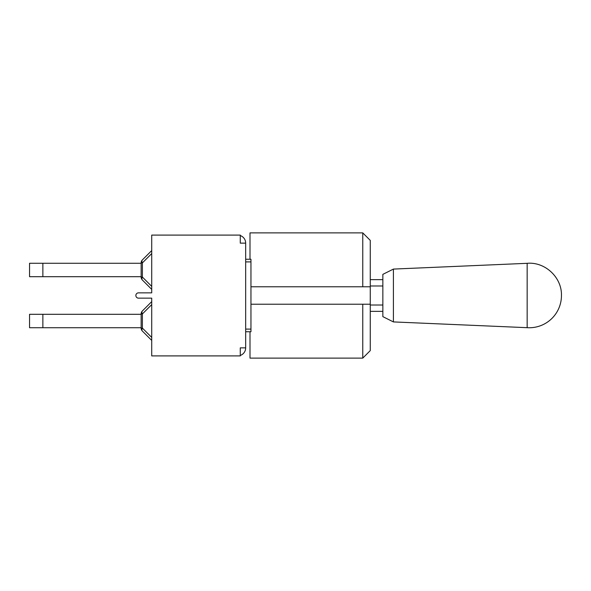 <?xml version="1.0" encoding="UTF-8"?>
<svg xmlns="http://www.w3.org/2000/svg" width="591" height="591" viewBox="0 0 591 591"><rect width="100%" height="100%" fill="white"/><g stroke="black" fill="none" stroke-linecap="round" stroke-linejoin="round"><path stroke-width="0.89" d="M245.671 331.75L250.953 331.75L250.953 259.25L245.671 259.25M250 331.75L250 358.116L362.763 358.116L362.763 304.217L370.269 304.217L370.269 240.389L362.763 232.884L362.763 286.783L370.269 286.783M250.953 286.783L362.763 286.783M362.763 358.116L370.269 350.611L370.269 304.217M250.953 304.217L362.763 304.217M362.763 232.884L250 232.884L250 259.25M393.414 269.082L382.85 274.364L382.85 316.636L393.414 321.918L393.414 269.082L527.157 263.32L527.157 327.68L393.414 321.918M561.45 295.5A32.18 32.18 0 0 1 527.157 327.68M370.269 285.985L382.85 285.985M370.269 305.015L382.85 305.015M29.55 276.691L42.87 276.691L42.87 263.268L29.55 263.268L29.55 276.691M141.153 276.691L42.87 276.691M142.387 280.038A4.226 2.438 -45 0 1 142.387 277.053L141.153 277.053A4.226 4.226 0 0 0 142.387 280.038L151.717 289.368M141.153 262.906L142.387 262.906A4.226 2.438 -135 0 1 142.387 259.914A4.226 4.226 0 0 0 141.153 262.906L141.153 277.053M151.717 250.584L142.387 259.914M141.153 263.268L42.87 263.268M29.55 314.309L42.87 314.309L42.87 327.732L29.55 327.732L29.55 314.309M141.153 314.309L42.87 314.309M142.387 310.962A4.226 2.438 45 0 0 142.387 313.947L141.153 313.947A4.226 4.226 0 0 1 142.387 310.962L151.717 301.632L142.387 310.962M141.153 328.094L142.387 328.094A4.226 2.438 135 0 0 142.387 331.086A4.226 4.226 0 0 1 141.153 328.094L141.153 313.947M151.717 340.416L142.387 331.086M141.153 327.732L42.87 327.732M240.278 235.55A8.03 8.03 0 0 1 245.671 243.137L245.671 347.863L240.278 347.863L240.278 355.9L151.717 355.9L151.717 298.145L138.508 298.145A2.645 2.645 0 0 1 135.864 295.5A2.645 2.645 0 0 1 138.508 292.855L151.717 292.855L151.717 235.1L240.278 235.1L240.278 243.137L245.671 243.137M245.671 347.863A8.03 8.03 0 0 1 240.278 355.45M250.953 329.106L245.671 329.106M245.671 261.894L250.953 261.894M151.717 286.384L142.387 277.053L142.387 262.906L151.717 253.576M151.717 304.616L142.387 313.947L142.387 328.094L151.717 337.424M527.157 263.32C545.057 261.628 561.96 277.452 561.45 295.434M370.269 279.646L382.85 279.646M370.269 311.354L382.85 311.354"/></g></svg>
